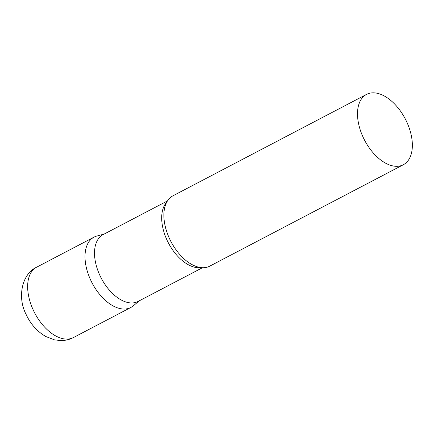 <?xml version="1.0" encoding="UTF-8"?>
<svg xmlns="http://www.w3.org/2000/svg" width="434" height="434" viewBox="0 0 434 434"><rect width="100%" height="100%" fill="white"/><g stroke="black" fill="none" stroke-linecap="round" stroke-linejoin="round"><path stroke-width="0.65" d="M73.487 337.516C69.402 339.627 65.073 340.641 60.5 340.571L54.467 339.844L45.939 336.594C37.172 331.538 30.526 324.084 26.013 314.227C17.11 297.144 21.901 273.859 36.651 267.192A39.695 22.959 -117.6 0 0 33.082 309.637A39.695 22.959 -117.6 0 0 73.487 337.516L130.856 307.467A39.695 22.959 -117.6 0 1 90.446 279.583A39.695 22.959 -117.6 0 1 94.021 237.143A39.695 22.959 -117.6 0 1 97.4 235.917M167.47 200.909L103.075 234.642A37.709 21.814 62.4 0 0 100.444 276.572A37.709 21.814 62.4 0 0 136.162 302.259A37.709 21.814 62.4 0 0 138.072 301.451L202.466 267.718M104.285 234.007L96.706 236.085A39.695 22.959 62.4 0 0 96.028 236.291A39.695 22.959 62.4 0 0 90.446 279.583A39.695 22.959 62.4 0 0 128.849 308.319A39.695 22.959 62.4 0 0 133.254 305.861L139.281 300.816M366.513 94.406L172.9 195.826A39.695 22.959 62.4 0 0 163.987 212.41A39.695 22.959 62.4 0 0 191.031 264.035A39.695 22.959 62.4 0 0 207.729 267.002A39.695 22.959 62.4 0 0 209.736 266.151L403.354 164.73A39.695 22.959 62.4 0 0 406.121 120.592A39.695 22.959 62.4 0 0 368.52 93.554A39.695 22.959 62.4 0 0 366.513 94.406A39.695 22.959 62.4 0 0 363.746 138.544A39.695 22.959 62.4 0 0 401.347 165.582A39.695 22.959 62.4 0 0 403.354 164.73M166.743 202.152A37.709 21.814 62.4 0 0 168.425 242.98A37.709 21.814 62.4 0 0 201.029 267.61M94.021 237.143L36.651 267.192"/></g></svg>
